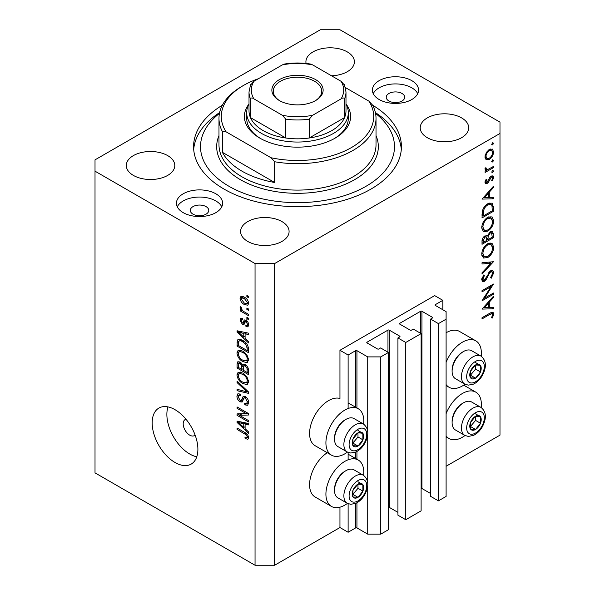 <?xml version="1.0" encoding="UTF-8"?>
<svg xmlns="http://www.w3.org/2000/svg" width="595" height="595" viewBox="0 0 595 595"><rect width="100%" height="100%" fill="white"/><g stroke="black" fill="none" stroke-linecap="round" stroke-linejoin="round"><path stroke-width="0.89" d="M442.829 300.326L434.67 295.611L339.953 350.291L348.12 355.007L355.632 350.671A0.922 0.535 0 0 1 356.941 350.671L367.717 356.896L380.778 356.896L388.453 352.463L380.614 347.941L378.822 348.975A0.922 0.535 0 0 1 377.513 348.975L367.063 342.943L367.063 342.185L387.962 330.121A0.922 0.535 0 0 1 389.271 330.121L399.721 336.153A0.922 0.535 0 0 1 399.996 336.532A0.922 0.535 0 0 1 399.721 336.904L397.929 337.945L405.768 342.467L421.111 333.609L413.28 329.08L411.48 330.121A0.922 0.535 0 0 1 410.171 330.121L399.721 324.089L399.721 323.33L420.628 311.267A0.922 0.535 0 0 1 421.929 311.267L432.379 317.299A0.922 0.535 0 0 1 432.654 317.678A0.922 0.535 0 0 1 432.379 318.05L430.587 319.091L438.426 323.613L446.101 319.18L446.101 311.639L435.324 305.421L435.324 304.662L442.829 300.326L442.829 309.757M435.324 304.662A0.922 0.535 0 0 0 435.049 305.042A0.922 0.535 0 0 0 435.324 305.421M430.587 319.091L430.587 496.334L438.426 500.856L446.101 496.431L446.101 319.18M438.426 500.856L438.426 323.613M421.111 488.361A0.922 0.535 0 0 1 421.929 488.51L430.587 493.508M399.721 323.33A0.922 0.535 0 0 0 399.453 323.71A0.922 0.535 0 0 0 399.721 324.089M397.929 337.945L397.929 515.188L405.768 519.718L421.111 510.852L421.111 333.609M405.768 519.718L405.768 342.467M388.453 507.215A0.922 0.535 0 0 1 389.271 507.364L397.929 512.362M367.063 342.185A0.922 0.535 0 0 0 366.795 342.564A0.922 0.535 0 0 0 367.063 342.943M274.637 565.25L274.637 263.555L499.986 133.459L499.986 122.139L339.953 29.75L320.363 29.75L95.014 159.854L95.014 472.861L255.047 565.25L274.637 565.25L339.953 527.542L348.12 532.25L355.632 527.914A0.922 0.535 0 0 1 356.941 527.914L367.717 534.139L380.778 534.139L388.453 529.706L388.453 352.463M380.778 534.139L380.778 356.896M367.717 534.139L367.717 485.989M367.717 482.441L367.717 434.707M367.717 431.152L367.717 356.896M348.12 532.25L348.12 503.705M348.12 459.794L348.12 452.416M348.12 408.512L348.12 355.007M339.953 527.542L339.953 507.185M347.458 452.103A26.79 15.47 -60 0 1 344.855 453.814A26.79 15.47 -60 0 1 331.46 455.138L315.134 445.714A26.79 15.47 -60 0 1 311.029 424.242A26.79 15.47 -60 0 1 328.529 400.643A26.79 15.47 -60 0 1 339.953 398.471L339.953 350.291M363.619 475.398A26.79 15.47 120 0 0 358.25 460.032A26.79 15.47 120 0 0 344.855 461.356A26.79 15.47 120 0 0 327.354 484.962A26.79 15.47 120 0 0 331.46 506.427A26.79 15.47 120 0 0 344.855 505.103A26.79 15.47 120 0 0 347.458 503.392M331.46 455.138A26.79 15.47 -60 0 1 327.354 433.673A26.79 15.47 -60 0 1 344.855 410.067A26.79 15.47 -60 0 1 358.25 408.743A26.79 15.47 -60 0 1 363.619 424.109M446.101 413.689A26.79 15.47 -60 0 1 462.427 393.474A26.79 15.47 -60 0 1 475.822 392.15A26.79 15.47 -60 0 1 481.191 407.523M465.03 435.51A26.79 15.47 -60 0 1 462.427 437.221A26.79 15.47 -60 0 1 449.032 438.545A26.79 15.47 -60 0 1 446.101 435.86M481.191 356.234A26.79 15.47 120 0 0 475.822 340.861A26.79 15.47 120 0 0 462.427 342.185A26.79 15.47 120 0 0 446.101 362.4M446.101 384.571A26.79 15.47 120 0 0 449.032 387.263A26.79 15.47 120 0 0 462.427 385.932A26.79 15.47 120 0 0 465.03 384.221M185.997 419.259A9.237 5.333 -120 0 0 185.105 419.601A9.237 5.333 -120 0 0 183.193 423.833A9.237 5.333 -120 0 0 187.224 433.13A9.237 5.333 -120 0 0 194.342 435.607A9.237 5.333 -120 0 0 195.086 435.005M152.171 422.889A32.331 18.668 -120 0 0 166.28 455.428A32.331 18.668 -120 0 0 191.196 464.085A32.331 18.668 -120 0 0 197.89 449.285A32.331 18.668 -120 0 0 183.781 416.753A32.331 18.668 -120 0 0 158.865 408.088A32.331 18.668 -120 0 0 152.171 422.889M167.976 406.906A32.331 18.668 -120 0 0 166.868 414.403A32.331 18.668 -120 0 0 196.774 456.789M402.012 93.482A9.237 5.333 0 0 0 391.941 92.329A9.237 5.333 0 0 0 386.237 97.253A9.237 5.333 0 0 0 388.944 101.024A9.237 5.333 0 0 0 399.014 102.176A9.237 5.333 0 0 0 404.712 97.253A9.237 5.333 0 0 0 402.012 93.482M206.056 206.614A9.237 5.333 0 0 0 195.986 205.461A9.237 5.333 0 0 0 190.288 210.385A9.237 5.333 0 0 0 192.988 214.155A9.237 5.333 0 0 0 203.059 215.316A9.237 5.333 0 0 0 208.763 210.385A9.237 5.333 0 0 0 206.056 206.614M183.193 212.646A23.093 13.335 180 0 1 176.432 203.222A23.093 13.335 180 0 1 190.683 190.906A23.093 13.335 180 0 1 215.851 193.792A23.093 13.335 180 0 1 222.619 203.222A23.093 13.335 180 0 1 208.362 215.539A23.093 13.335 180 0 1 183.193 212.646M177.28 206.8A23.093 13.335 180 0 1 215.851 200.961A23.093 13.335 180 0 1 221.764 206.8M411.807 80.66A23.093 13.335 0 0 0 386.638 77.767A23.093 13.335 0 0 0 372.381 90.09A23.093 13.335 0 0 0 379.149 99.514A23.093 13.335 0 0 0 404.317 102.407A23.093 13.335 0 0 0 418.568 90.09A23.093 13.335 0 0 0 411.807 80.66M417.72 93.668A23.093 13.335 0 0 0 411.807 87.822A23.093 13.335 0 0 0 373.236 93.668M222.366 105.203A103.917 59.998 0 0 0 193.583 146.653A103.917 59.998 0 0 0 224.017 189.076A103.917 59.998 0 0 0 337.268 202.084A103.917 59.998 0 0 0 401.417 146.653A103.917 59.998 0 0 0 372.634 105.203M331.512 75.781A24.246 13.997 0 0 0 354.404 61.806A24.246 13.997 0 0 0 347.301 51.906A24.246 13.997 0 0 0 320.876 48.872A24.246 13.997 0 0 0 305.912 61.806A24.246 13.997 0 0 0 306.075 63.449M167.678 155.607A24.246 13.997 0 0 0 141.253 152.573A24.246 13.997 0 0 0 126.289 165.507A24.246 13.997 0 0 0 133.392 175.406A24.246 13.997 0 0 0 159.817 178.44A24.246 13.997 0 0 0 174.781 165.507A24.246 13.997 0 0 0 167.678 155.607M281.985 221.608A24.246 13.997 0 0 0 255.56 218.573A24.246 13.997 0 0 0 240.596 231.507A24.246 13.997 0 0 0 247.699 241.406A24.246 13.997 0 0 0 274.124 244.441A24.246 13.997 0 0 0 289.088 231.507A24.246 13.997 0 0 0 281.985 221.608M461.608 117.899A24.246 13.997 0 0 0 435.183 114.865A24.246 13.997 0 0 0 420.219 127.799A24.246 13.997 0 0 0 427.322 137.698A24.246 13.997 0 0 0 453.747 140.732A24.246 13.997 0 0 0 468.711 127.799A24.246 13.997 0 0 0 461.608 117.899M484.479 298.207L493.456 293.03L493.456 294.213L482.024 300.81L491.016 286.649L482.024 291.84L482.024 290.658L493.456 284.06L484.479 298.207L483.802 297.82M490.652 270.784L492.786 270.606L493.746 272.77L491.247 278.222L490.667 277.441L492.578 273.447L491.909 271.856L490.637 271.982L489.514 273.098L486.137 279.591L484.397 281.338L482.545 281.539L481.727 279.62L483.668 274.987L484.367 275.656L482.902 279.077L483.393 280.275L484.352 280.178L490.652 270.784M493.456 261.726L482.024 274.072L482.024 272.808L491.031 263.206L482.024 264.009L482.024 262.737L493.456 261.726M493.746 247.148C493.434 251.566 491.448 255.032 487.788 257.546L483.452 258.022L481.727 254.191C482.024 249.729 484.025 246.233 487.736 243.705L492.013 243.258L493.746 247.148L492.392 246.367M493.746 220.752C493.434 225.163 491.448 228.636 487.788 231.15L483.452 231.619L481.727 227.796C482.024 223.326 484.025 219.83 487.736 217.309L492.013 216.863L493.746 220.752L492.392 219.971M493.456 198.775L482.024 199.109L493.456 186.25L493.456 187.537L489.789 191.605L489.789 197.592L493.456 197.481L493.456 198.775L491.321 197.54M493.597 143.269L492.645 144.92L491.693 144.369L492.645 142.718L493.597 143.269M492.645 144.92L491.693 144.369L492.645 144.92M446.101 466.257L499.986 435.146L499.986 133.459M475.822 340.861L459.489 331.43A26.79 15.47 120 0 0 446.101 332.761M327.257 452.713A26.79 15.47 120 0 0 310.791 476.35A26.79 15.47 120 0 0 315.134 496.996L331.46 506.427M486.011 159.579L484.955 156.887L486.331 152.424L489.298 149.39L492.415 149.1L493.597 151.896C493.381 155.072 491.946 157.563 489.298 159.378L486.145 159.661M493.597 160.36L492.645 162.011L491.693 161.461L492.645 159.81L493.597 160.36M492.645 162.011L491.693 161.461L492.645 162.011M493.456 166.451L493.456 167.634L485.103 172.461L485.103 171.278L486.331 170.564L485.617 170.334L484.955 169.01L485.237 167.812L486.13 167.946L486.45 169.508L487.781 169.516L493.456 166.451M493.597 171.018L492.645 172.669L491.693 172.119L492.645 170.475L493.597 171.018M492.645 172.669L491.693 172.119L492.645 172.669M485.141 181.215L487.104 182.301L489.893 177.25L491.187 176.053L492.905 175.875L493.597 177.488L492.467 180.895L491.693 180.56L492.578 178.143L492.132 177.139L491.232 177.213L488.436 182.278L487.149 183.461L485.535 183.654L484.955 182.293L486.145 179.132L486.859 179.526L485.981 181.698L486.286 182.368L485.029 181.639M487.885 203.683L492.095 203.103L493.456 207.209L493.456 211.292L482.024 217.896L482.433 210.801C483.482 207.529 485.297 205.149 487.885 203.683M493.456 234.125L493.456 237.695L482.024 244.292L482.024 241.719C481.898 239.339 482.835 237.398 484.858 235.888L487.29 236.014L490.206 231.782L492.452 231.559L493.456 234.125L491.953 233.255M486.866 235.627L486.353 235.471M493.456 308.768L482.024 309.103L493.456 296.243L493.456 297.53L489.789 301.598L489.789 307.578L493.456 307.474L493.456 308.768L491.321 307.533M492.578 314.651L492.132 313.699L489.626 314.524L482.024 318.92L482.024 317.73L489.745 313.275L493.032 312.293L493.746 314.041L492.429 317.99L491.552 317.797L492.578 314.651M239.413 415.325L248.509 420.576L248.509 421.944L237.078 415.347L237.078 413.889L246.189 413.577L237.078 408.319L237.078 406.95L248.509 413.547L248.509 415.012L239.413 415.325L242.195 413.711M245.333 396.627C247.49 398.114 248.598 400.145 248.658 402.703L247.639 405.277L244.798 404.89L244.649 403.432L246.561 403.67L247.327 401.818L245.363 398.018L244.181 397.862L242.135 402.064L240.06 401.811C238.052 400.45 237.011 398.576 236.929 396.173L237.881 393.771L240.35 394.091L240.492 395.549L238.848 395.333L238.268 396.902L240.09 400.457L241.25 400.695L243.251 396.337L245.333 396.627M237.078 381.179L248.509 391.941L248.509 393.355L237.078 390.707L237.078 389.294L247.178 391.949L237.078 382.607L237.078 381.179M248.658 381.663L246.866 384.519L242.946 383.596C239.547 381.789 237.539 378.889 236.929 374.887L238.141 372.225L242.805 373.058L246.91 376.769L248.658 381.663M247.498 384.273L248.003 383.864M248.658 359.722L246.866 362.578L242.946 361.656C239.547 359.849 237.539 356.948 236.929 352.947L238.141 350.284L242.805 351.117L246.91 354.828L248.658 359.722M247.498 362.333L248.003 361.924M245.095 338.377L248.509 341.493L248.509 342.921L237.078 332.107L237.078 330.775L248.509 333.155L248.509 334.576L245.095 333.758L245.095 338.377M246.88 295.358L248.509 296.295L248.509 297.671L246.88 296.726L246.88 295.358M95.014 171.167L255.047 263.555L274.637 263.555M255.047 565.25L255.047 263.555M244.27 297.106C246.746 298.355 248.212 300.43 248.658 303.324L247.81 305.22L244.352 304.528C241.92 303.272 240.484 301.211 240.053 298.355L240.901 296.466L244.27 297.106M246.88 308.039L248.509 308.983L248.509 310.352L246.88 309.415L246.88 308.039M244.203 311.81L248.509 314.294L248.509 315.67L240.201 310.865L240.201 309.497L241.525 310.263L240.053 307.793L240.492 306.752L241.682 307.957L241.533 308.798L242.507 310.583L244.203 311.81M246.88 317.299L248.509 318.243L248.509 319.612L246.88 318.667L246.88 317.299M245.98 320.207C247.706 321.352 248.598 322.951 248.658 324.996L247.951 326.863L245.988 326.722L245.839 325.264L247.029 325.376L247.475 324.216L246.181 321.694L245.43 321.575L243.935 324.669L242.418 324.491L240.053 320.08L240.789 318.161L242.425 318.325L242.574 319.783L241.607 319.701L241.235 320.72L242.254 323.026L242.946 322.988L244.292 319.917L245.98 320.207M242.254 323.026L246.211 321.107L246.687 319.842M242.73 340.444C246.114 342.162 248.041 344.951 248.509 348.804L248.509 352.694L237.078 346.097L237.293 340.399L238.03 339.462L242.73 340.444M245.155 364.638C247.371 366.037 248.494 368.007 248.509 370.573L248.509 374.634L237.078 368.037L237.078 363.947L237.829 361.738L239.956 361.983L242.351 364.839L242.849 364.259L245.155 364.638M245.095 428.712L248.509 431.829L248.509 433.257L237.078 422.443L237.078 421.111L248.509 423.491L248.509 424.912L245.095 424.094L245.095 428.712M248.658 437.697L247.855 439.296L245.095 438.485L244.947 437.028L247.014 437.593L247.327 436.864L246.464 434.997L237.078 429.404L237.078 428.028L244.843 432.513C246.999 433.495 248.271 435.22 248.658 437.697M248.063 296.042L246.88 296.726M248.658 303.167L248.249 302.981M245.675 303.762L244.352 304.528M243.348 297.039L243.318 296.622M243.162 296.555L240.053 298.355M241.235 299.077L244.352 303.153L246.94 303.733L247.475 302.61L244.352 298.526L241.756 297.954L241.235 299.077M245.46 297.879L244.352 298.526M248.487 302.022L247.475 302.61M248.063 308.723L246.88 309.415M241.384 310.181L240.201 310.865M241.979 310.002L241.525 310.263M240.99 307.251L240.053 307.793M248.063 317.983L246.88 318.667M248.658 325.182L245.988 326.722M248.494 323.628L247.475 324.216M247.148 321.136L246.181 321.694M246.791 320.787L245.43 321.575M244.805 323.115L242.418 324.491M242.463 318.689L240.053 320.08M245.519 321.144L246.211 321.107L245.519 321.144M238.781 331.125L237.078 332.107M246.776 332.791L245.095 333.758M240.432 333.988L243.764 337.149L243.764 333.445L238.268 332.129L240.432 333.988M245.095 336.383L243.764 337.149M239.681 331.311L238.268 332.129M245.385 332.501L243.764 333.445M238.417 345.323L237.078 346.097M240.35 340.243L240.395 339.388M239.354 339.202L237.293 340.399M238.417 345.494L247.178 350.552L247.178 348.194L245.512 343.947L242.715 341.805C240.99 340.623 239.636 340.504 238.647 341.441L238.417 345.494M248.509 349.778L247.178 350.552M241.272 339.708L238.647 341.441M243.853 341.151L242.715 341.805M246.412 343.427L245.512 343.947M248.412 347.48L247.178 348.194M248.569 360.711L247.394 360.354M244.24 360.905L242.946 361.656M240.201 351.162L236.929 352.947M240.201 351.057L240.291 350.076M238.268 353.705C238.759 356.784 240.328 358.978 242.968 360.295L246.419 360.912L247.327 358.964C246.843 355.959 245.326 353.794 242.775 352.463L240.187 351.548L239.175 351.757L238.268 353.705M241.823 350.604L240.187 351.548M243.905 351.816L242.775 352.463M248.502 358.279L247.327 358.964M238.417 367.264L237.078 368.037M243.638 364.095L242.351 364.839M245.095 364.98L245.088 364.601M238.417 367.435L241.83 369.406L241.719 365.575L240.142 363.463L238.855 363.248L238.417 367.435M243.169 368.64L241.83 369.406M241.109 362.905L240.142 363.463M244.129 364.185L241.719 365.575M243.169 370.179L247.178 372.492L247.029 368.357L245.162 366.014L243.682 365.791L243.169 370.179M248.509 371.719L247.178 372.492M246.226 365.404L245.162 366.014M248.011 367.792L247.029 368.357M248.39 369.071L247.178 369.77M248.569 382.652L247.394 382.295M244.24 382.845L242.946 383.596M240.201 373.102L236.929 374.887M240.201 372.998L240.291 372.016M238.268 375.646C238.759 378.725 240.328 380.919 242.968 382.235L246.419 382.853L247.327 380.904C246.843 377.899 245.326 375.735 242.775 374.411L240.187 373.489L239.175 373.697L238.268 375.646M241.823 372.544L240.187 373.489M243.905 373.757L242.775 374.411M248.502 380.22L247.327 380.904M238.766 389.725L237.078 390.707M248.011 391.465L247.178 391.949M238.022 382.064L237.078 382.607M248.636 403.291L248.063 403.008L244.798 404.89M248.494 401.142L247.327 401.818M246.397 397.423L245.363 398.018M243.229 399.989L240.06 401.811M240.201 394.552L236.929 396.173M243.377 399.468L241.25 400.695M245.259 397.237L245.4 396.664M244.166 396.188L242.604 397.088M241.488 414.12L240.863 413.763M239.77 413.793L237.078 415.347M247.379 412.893L246.189 413.577M238.268 407.635L237.078 408.319M248.011 413.257L246.672 413.302M238.781 421.461L237.078 422.443M246.776 423.127L245.095 424.094M240.432 424.324L243.764 427.485L243.764 423.781L238.268 422.465L240.432 424.324M245.095 426.719L243.764 427.485M239.681 421.647L238.268 422.465M245.385 422.837L243.764 423.781M248.554 436.708L247.014 437.593M246.523 437.667L245.095 438.485M248.42 436.232L247.327 436.864M247.379 434.469L246.464 434.997M238.268 428.72L237.078 429.404M490.243 148.958L490.317 149.561M492.34 151.167L493.597 151.896M488.034 158.642L489.298 159.378M485.669 157.682L485.051 157.943M489.306 150.572C487.29 151.948 486.182 153.86 485.981 156.299L486.955 158.426L489.306 158.188C491.314 156.812 492.407 154.908 492.578 152.491L491.641 150.327L489.306 150.572L488.369 150.029M485.044 155.756L485.981 156.299M492.429 167.046L493.456 167.634M485.178 169.895L486.331 170.564M485.118 168.14L485.981 168.638M491.15 176.075L493.597 177.488M491.745 180.478L492.467 180.895M490.354 176.708L491.232 177.213M489.685 177.563L490.436 177.994M488.785 179.504L489.573 179.958M487.647 181.825L488.436 182.278M484.955 182.196L487.149 183.461M492.69 187.098L493.456 187.537M489.031 191.166L489.789 191.605M488.621 196.915L489.789 197.592M488.621 192.906L484.248 197.756L488.621 197.622L488.621 192.906L487.855 192.468M483.49 197.317L484.248 197.756M492.281 210.615L493.456 211.292M489.938 202.843L490.116 203.869M483.192 216.037L492.281 210.786L491.991 205.669L491.054 204.405L487.878 204.866C485.721 206.13 484.263 208.124 483.519 210.868L483.192 216.037L482.024 215.36M482.575 210.318L483.519 210.868M486.911 204.308L487.878 204.866M486.636 230.481L487.788 231.15M483.438 229.789L482.151 230.101M490.057 216.468L490.399 217.696M487.729 218.491C484.754 220.574 483.14 223.43 482.902 227.059L484.382 230.332L487.781 229.968C490.749 227.892 492.34 225.066 492.578 221.474L491.098 218.105L487.729 218.491L486.77 217.941M481.816 226.435L482.902 227.059M492.281 237.018L493.456 237.695M483.192 240.826L483.192 242.433L486.859 240.313L486.167 236.936L484.873 237.063L483.192 240.826L482.121 240.201M482.024 241.756L483.192 242.433M483.98 236.542L484.873 237.063M488.034 238.855L488.034 239.636L492.281 237.189L491.559 232.853L490.206 232.965L488.168 236.304L488.034 238.855L486.784 238.134M486.851 238.959L488.034 239.636M487.335 235.828L488.168 236.304M489.306 232.444L490.206 232.965M486.636 256.884L487.788 257.546M483.438 256.185L482.151 256.497M490.057 242.864L490.399 244.099M487.729 244.887C484.754 246.97 483.14 249.826 482.902 253.455L484.382 256.728L487.781 256.363C490.749 254.296 492.34 251.462 492.578 247.87L491.098 244.5L487.729 244.887L486.77 244.337M481.816 252.83L482.902 253.455M489.127 262.105L491.031 263.206M490.488 270.889L493.746 272.77M489.767 271.476L490.637 271.982M488.77 272.666L489.514 273.098M485.394 279.159L486.137 279.591M481.734 279.799L484.397 281.338M483.534 275.173L484.367 275.656M481.868 278.482L482.902 279.077M492.429 293.618L493.456 294.213M489.997 286.054L491.016 286.649M492.69 297.091L493.456 297.53M489.031 301.159L489.789 301.598M488.651 306.923L489.789 307.578M488.621 302.9L484.248 307.749L488.621 307.615L488.621 302.9L487.855 302.461M483.49 307.303L484.248 307.749M491.135 312.539L493.746 314.041M491.663 317.544L492.429 317.99M478.283 415.518A8.085 4.663 120 0 0 475.42 416.336A8.085 4.663 120 0 0 470.504 422.547A8.085 4.663 120 0 0 470.578 429.099A8.085 4.663 120 0 0 475.569 429.449A8.085 4.663 120 0 0 480.477 423.238A8.085 4.663 120 0 0 480.403 416.679A8.085 4.663 120 0 0 478.283 415.518M477.688 416.381L475.42 416.336L470.504 422.547L470.578 429.099L475.569 429.449L480.477 423.238L480.403 416.679L477.688 416.381M452.111 422.591L452.111 421.305A14.592 8.427 -60 0 1 462.427 403.432L463.535 402.793A16.162 9.334 120 0 0 452.111 422.591A16.162 9.334 120 0 0 455.458 429.992L464.799 435.384A16.162 9.334 -60 0 1 463.765 418.679A16.162 9.334 -60 0 1 478.462 406.638A16.162 9.334 -60 0 1 480.961 407.382L471.619 401.989A16.162 9.334 120 0 0 469.128 401.246A16.162 9.334 120 0 0 463.535 402.793M470.348 426.593L475.576 420.412L475.531 416.329M470.667 426.615L475.569 429.449M475.576 420.412L480.477 423.238M475.502 413.852L480.403 416.679M360.711 483.4A8.085 4.663 120 0 0 357.848 484.211A8.085 4.663 120 0 0 352.932 490.421A8.085 4.663 120 0 0 353.006 496.981A8.085 4.663 120 0 0 357.997 497.323A8.085 4.663 120 0 0 362.905 491.12A8.085 4.663 120 0 0 362.831 484.561A8.085 4.663 120 0 0 360.711 483.4M360.116 484.263L357.848 484.211L352.932 490.421L353.006 496.981L357.997 497.323L362.905 491.12L362.831 484.561L360.116 484.263M334.539 490.466L334.539 489.187A14.592 8.427 -60 0 1 344.855 471.314L345.963 470.667A16.162 9.334 120 0 0 334.539 490.466A16.162 9.334 120 0 0 337.886 497.866L347.227 503.258A16.162 9.334 -60 0 1 346.193 486.554A16.162 9.334 -60 0 1 360.89 474.52A16.162 9.334 -60 0 1 363.389 475.264L354.047 469.872A16.162 9.334 120 0 0 351.556 469.128A16.162 9.334 120 0 0 345.963 470.667M352.776 494.475L358.004 488.287L357.959 484.211M353.095 494.497L357.997 497.323M358.004 488.287L362.905 491.12M357.93 481.734L362.831 484.561M360.711 432.111A8.085 4.663 120 0 0 357.848 432.929A8.085 4.663 120 0 0 352.932 439.132A8.085 4.663 120 0 0 353.006 445.692A8.085 4.663 120 0 0 357.997 446.042A8.085 4.663 120 0 0 362.905 439.831A8.085 4.663 120 0 0 362.831 433.272A8.085 4.663 120 0 0 360.711 432.111M360.116 432.974L357.848 432.929L352.932 439.132L353.006 445.692L357.997 446.042L362.905 439.831L362.831 433.272L360.116 432.974M334.539 439.177L334.539 437.898A14.592 8.427 -60 0 1 344.855 420.025L345.963 419.386A16.162 9.334 120 0 0 334.539 439.177A16.162 9.334 120 0 0 337.886 446.577L347.227 451.977A16.162 9.334 -60 0 1 346.193 435.265A16.162 9.334 -60 0 1 360.89 423.231A16.162 9.334 -60 0 1 363.389 423.975L354.047 418.582A16.162 9.334 120 0 0 351.556 417.839A16.162 9.334 120 0 0 345.963 419.386M352.776 443.186L358.004 436.998L357.959 432.922M353.095 443.208L357.997 446.042M358.004 436.998L362.905 439.831M357.93 430.445L362.831 433.272M478.283 364.229A8.085 4.663 120 0 0 475.42 365.047A8.085 4.663 120 0 0 470.504 371.258A8.085 4.663 120 0 0 470.578 377.81A8.085 4.663 120 0 0 475.569 378.16A8.085 4.663 120 0 0 480.477 371.949A8.085 4.663 120 0 0 480.403 365.389A8.085 4.663 120 0 0 478.283 364.229M477.688 365.092L475.42 365.047L470.504 371.258L470.578 377.81L475.569 378.16L480.477 371.949L480.403 365.389L477.688 365.092M452.111 371.302L452.111 370.016A14.592 8.427 -60 0 1 462.427 352.143L463.535 351.504A16.162 9.334 120 0 0 452.111 371.302A16.162 9.334 120 0 0 455.458 378.703L464.799 384.095A16.162 9.334 -60 0 1 463.765 367.39A16.162 9.334 -60 0 1 478.462 355.356A16.162 9.334 -60 0 1 480.961 356.093L471.619 350.7A16.162 9.334 120 0 0 469.128 349.964A16.162 9.334 120 0 0 463.535 351.504M470.348 375.311L475.576 369.123L475.531 365.04M470.667 375.333L475.569 378.16M475.576 369.123L480.477 371.949M475.502 362.563L480.403 365.389M246.694 112.715A50.806 29.334 180 0 0 261.577 133.451A50.806 29.334 180 0 0 316.942 139.81A50.806 29.334 180 0 0 348.306 112.715A50.806 29.334 180 0 0 345.993 103.969A53.111 30.665 180 0 1 335.059 138.166A53.111 30.665 180 0 1 259.941 138.166L259.941 138.166A53.111 30.665 180 0 1 248.993 103.991A50.806 29.334 180 0 0 246.694 112.715L246.694 118.368A50.806 29.334 0 0 0 260.774 138.642M219.458 113.407A96.992 55.997 0 0 0 228.919 186.25A96.992 55.997 0 0 0 360.763 189.098A96.992 55.997 0 0 0 375.542 113.407M375.378 112.581A103.917 59.998 180 0 1 401.305 149.479M241.979 171.167A78.518 45.332 0 0 0 274.637 182.479L222.381 152.313A78.518 45.332 0 0 0 241.979 171.167M274.637 161.736L270.963 157.727A76.205 44 0 0 0 351.385 147.597A76.205 44 0 0 0 368.937 101.165L372.619 105.174A78.518 45.332 180 0 1 376.018 118.368A78.518 45.332 180 0 1 274.637 161.736L274.637 182.479M222.381 152.313L222.381 131.569A78.518 45.332 180 0 1 218.982 118.368A78.518 45.332 180 0 1 241.979 86.32L243.615 85.375A76.205 44 0 0 0 226.063 131.807L222.381 131.569M368.937 101.165L345.457 87.606M258.409 78.719A76.205 44 0 0 0 243.615 85.375M270.963 157.727L226.063 131.807M193.695 149.479A103.917 59.998 180 0 1 219.622 112.581M334.226 138.642A50.806 29.334 0 0 0 348.306 118.368L348.306 112.715M279.375 100.555L279.375 100.555A25.637 14.801 180 0 1 279.375 79.618A25.637 14.801 180 0 1 315.625 79.618A25.637 14.801 180 0 1 315.625 100.555A25.637 14.801 180 0 1 279.375 100.555M315.119 100.838A24.246 13.997 0 0 0 321.746 91.221A24.246 13.997 0 0 0 314.643 81.322A24.246 13.997 0 0 0 288.218 78.287A24.246 13.997 0 0 0 273.254 91.221A24.246 13.997 0 0 0 279.881 100.838M253.872 98.837C252.295 97.729 251.15 97.699 250.443 98.748A48.493 28.002 180 0 1 249.008 91.972L249.008 110.826A48.493 28.002 0 0 0 250.443 117.602A48.493 28.002 0 0 0 263.206 130.625A48.493 28.002 0 0 0 285.771 137.995A48.493 28.002 0 0 0 309.229 137.995A48.493 28.002 0 0 0 344.557 117.602A48.493 28.002 0 0 0 345.993 110.826L345.993 91.972A48.493 28.002 180 0 1 344.557 98.748C343.858 97.699 342.72 97.729 341.128 98.837A46.187 26.663 0 0 0 341.128 81.337L312.658 64.9A46.187 26.663 0 0 0 282.342 64.9L253.872 81.337A46.187 26.663 0 0 0 253.872 98.837L282.342 115.274A46.187 26.663 0 0 0 312.658 115.274L341.128 98.837M250.443 98.748L250.443 117.602L285.771 137.995L285.771 119.141L282.342 115.274M312.658 115.274L309.229 119.141L309.229 137.995L344.557 117.602L344.557 98.748M282.342 64.9L284.44 64.052C293.149 62.646 301.851 62.646 310.56 64.052L312.658 64.9M341.128 81.337L344.557 85.197M250.443 85.197L253.872 81.337M432.379 318.05L432.379 317.299M421.929 488.51L421.929 311.267M420.628 333.326L420.628 311.267M399.721 336.904L399.721 336.153M389.271 507.364L389.271 330.121M387.962 352.18L387.962 330.121M356.941 527.914L356.941 502.768M356.941 459.273L356.941 451.479M356.941 407.984L356.941 350.671M355.632 527.914L355.632 503.407M355.632 458.514L355.632 452.118M355.632 407.233L355.632 350.671M246.018 320.229L243.422 321.731M242.18 331.832L240.618 332.731M238.625 341.485L237.078 342.378M240.209 362.139L237.078 363.947M243.407 366.074L241.83 366.989M246.256 389.822L245.371 390.327M245.281 397.155L242.009 399.037M242.18 422.167L240.618 423.067M246.047 433.286L244.932 433.934M492.154 206.45L493.456 207.209M482.032 214.431L483.192 215.107M486.933 276.095L487.692 276.534M488.599 313.937L489.626 314.524M479.801 411.517A12.473 7.199 120 0 0 467.796 422.353A12.473 7.199 120 0 0 471.18 434.261A12.473 7.199 120 0 0 483.185 423.424A12.473 7.199 120 0 0 479.801 411.517M362.229 479.399A12.473 7.199 120 0 0 350.224 490.235A12.473 7.199 120 0 0 353.608 502.143A12.473 7.199 120 0 0 365.613 491.306A12.473 7.199 120 0 0 362.229 479.399M362.229 428.11A12.473 7.199 120 0 0 350.224 438.946A12.473 7.199 120 0 0 353.608 450.854A12.473 7.199 120 0 0 365.613 440.017A12.473 7.199 120 0 0 362.229 428.11M479.801 360.228A12.473 7.199 120 0 0 467.796 371.064A12.473 7.199 120 0 0 471.18 382.972A12.473 7.199 120 0 0 483.185 372.135A12.473 7.199 120 0 0 479.801 360.228M218.982 118.368L218.982 144.771A78.518 45.332 0 0 0 241.979 176.819A78.518 45.332 0 0 0 327.548 186.651A78.518 45.332 0 0 0 376.018 144.771L376.018 118.368M376.018 135.578A80.823 46.663 180 0 1 337.134 187.321A80.823 46.663 180 0 1 240.35 179.653A80.823 46.663 180 0 1 218.982 135.578M309.229 119.141A48.493 28.002 180 0 1 285.771 119.141M348.12 454.178L358.25 460.032M463.698 385.151L475.822 392.15M446.101 385.567L449.032 387.263M241.756 297.954L243.734 296.816M246.94 303.733L248.628 302.758M247.029 325.376L248.636 324.454M241.607 319.701L242.515 319.173M242.82 323.092L245.385 321.612M239.175 351.757L241.451 350.44M246.419 360.912L248.658 359.618M238.855 363.248L240.462 362.318M243.682 365.791L245.408 364.795M239.175 373.697L241.451 372.381M246.419 382.853L248.658 381.559M246.561 403.67L248.65 402.458M244.181 397.862L245.795 396.924M238.848 395.333L240.38 394.448M446.101 436.856L449.032 438.545M348.12 402.897L358.25 408.743M491.641 150.327L489.678 149.189M486.955 158.426L484.962 157.273M486.45 169.508L484.985 168.66M492.132 177.139L490.756 176.343M491.054 204.405L488.912 203.17M491.098 218.105L488.815 216.781M484.382 230.332L481.801 228.844M486.167 236.936L484.613 236.044M491.559 232.853L489.96 231.938M491.098 244.5L488.815 243.184M484.382 256.728L481.801 255.24M491.909 271.856L490.369 270.97M483.393 280.275L481.742 279.323M492.132 313.699L490.592 312.806M464.799 435.384L468.31 436.44L473.471 435.414C476.974 433.725 479.905 430.899 482.248 426.942C486.807 418.285 486.375 411.762 480.961 407.382M347.227 503.258L350.738 504.322L355.899 503.296C359.402 501.607 362.333 498.781 364.675 494.824C369.227 486.167 368.803 479.644 363.389 475.264M347.227 451.977L350.738 453.033L355.899 452.007C359.402 450.318 362.333 447.492 364.675 443.535C369.227 434.878 368.803 428.355 363.389 423.975M464.799 384.095L468.31 385.151L473.471 384.125C476.974 382.436 479.905 379.61 482.248 375.653C486.807 366.996 486.375 360.481 480.961 356.093M250.621 84.475L249.008 91.972M344.379 84.475L345.993 91.972"/></g></svg>
